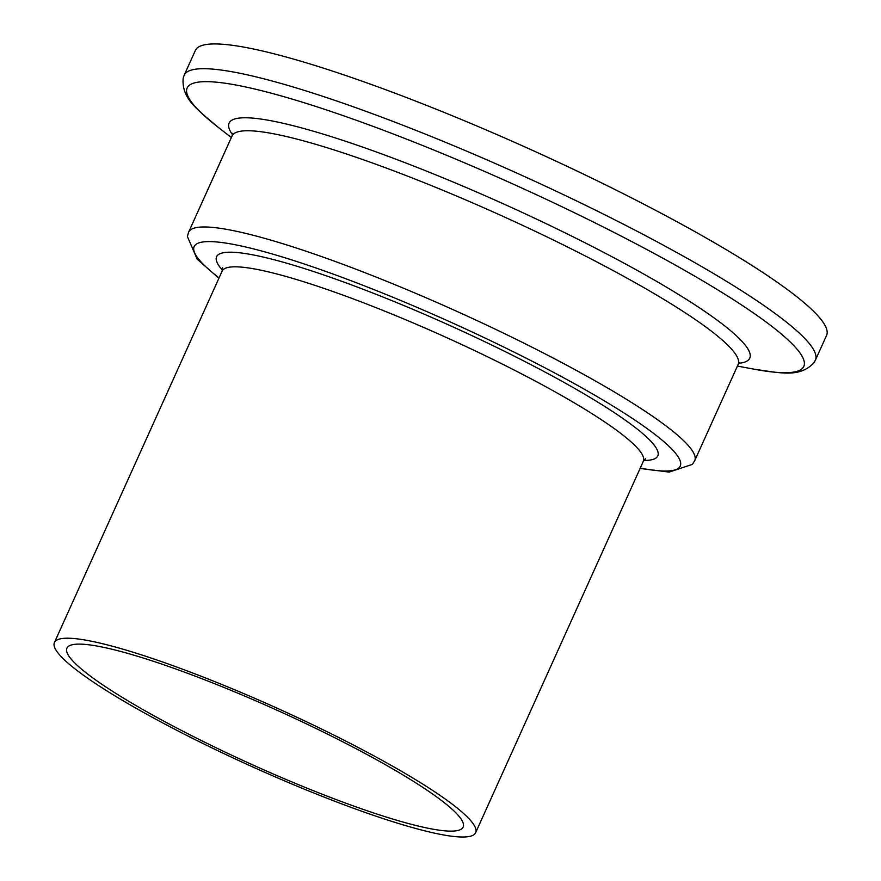 <?xml version="1.0" encoding="UTF-8"?>
<svg xmlns="http://www.w3.org/2000/svg" width="881" height="881" viewBox="0 0 881 881"><rect width="100%" height="100%" fill="white"/><g stroke="black" fill="none" stroke-linecap="round" stroke-linejoin="round"><path stroke-width="1.32" d="M231.571 690.583A217.365 29.899 24.3 0 1 463.131 827.072A217.365 29.899 24.3 0 1 298.483 784.663A217.365 29.899 24.3 0 1 66.923 648.174A217.365 29.899 24.3 0 1 231.571 690.583M300.597 787.625A231.075 31.793 24.3 0 1 54.424 642.524A231.075 31.793 24.3 0 1 229.467 687.609A231.075 31.793 24.3 0 1 475.63 832.71A231.075 31.793 24.3 0 1 300.597 787.625M195.384 50.404A346.277 47.64 24.3 0 1 457.691 117.966A346.277 47.64 24.3 0 1 826.576 335.397L815.399 360.153A346.277 47.64 24.3 0 0 446.502 142.722A346.277 47.64 24.3 0 0 184.206 75.16L195.384 50.404M54.424 642.524L222.122 271.128A231.075 31.793 24.3 0 1 397.155 316.213A231.075 31.793 24.3 0 1 643.328 461.314L645.564 458.759M222.453 270.192A242.044 33.302 24.3 0 1 399.941 303.934A242.044 33.302 24.3 0 1 607.879 408.465A242.044 33.302 24.3 0 1 643.802 460.444M219.061 277.911A266.668 36.683 24.3 0 1 396.153 298.604A266.668 36.683 24.3 0 1 641.181 424.389A266.668 36.683 24.3 0 1 640.267 468.097M218.895 278.275L197.179 259.146L187.367 236.46L188.622 232.155A277.636 38.191 24.3 0 1 398.939 286.325A277.636 38.191 24.3 0 1 694.713 460.664L738.157 364.426L739.809 362.421M188.622 232.155L232.077 135.927A277.636 38.191 24.3 0 1 442.383 190.098A277.636 38.191 24.3 0 1 738.157 364.426M232.474 134.65A285.62 39.293 24.3 0 1 445.467 178.832A285.62 39.293 24.3 0 1 738.851 363.291M231.34 137.557L217.442 126.699A338.293 46.539 24.3 0 1 443.429 153.977A338.293 46.539 24.3 0 1 753.442 312.975A338.293 46.539 24.3 0 1 754.753 369.304C780.137 372.795 799.496 378.037 813.857 362.884L815.399 360.153M217.442 126.699C198.038 109.971 181.299 98.914 183.182 78.123L184.206 75.16M737.419 366.067L754.753 369.304M232.077 135.927L232.496 133.361M640.102 468.461L669.164 472.095L692.378 464.375L694.713 460.664M222.122 271.128L222.563 267.758M475.63 832.71L643.328 461.314"/></g></svg>
